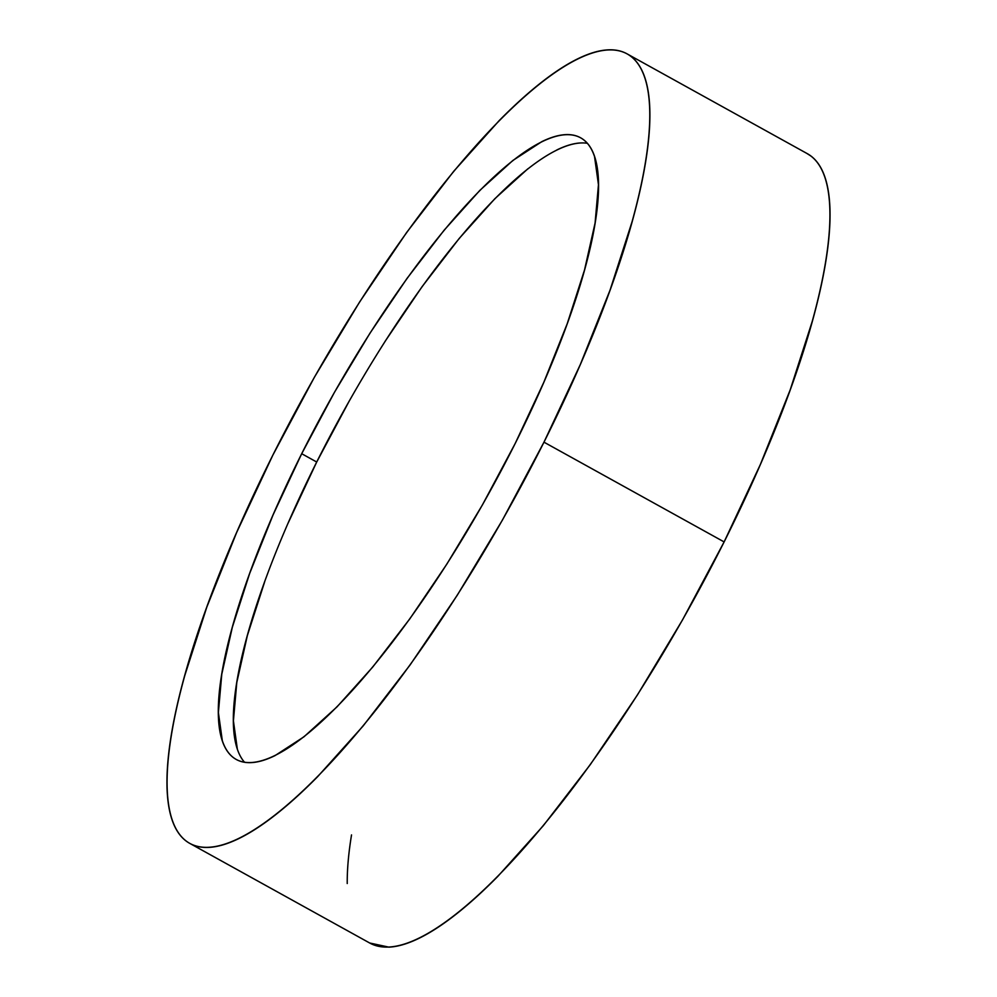<?xml version="1.0" encoding="UTF-8"?>
<svg xmlns="http://www.w3.org/2000/svg" width="997" height="997" viewBox="0 0 997 997"><rect width="100%" height="100%" fill="white"/><g stroke="black" fill="none" stroke-linecap="round" stroke-linejoin="round"><path stroke-width="1.5" d="M369.688 943L388.88 947.15C397.778 946.726 407.873 943.748 419.164 938.227C430.442 932.706 442.705 924.742 455.953 914.324C469.188 903.918 483.159 891.256 497.839 876.363L543.215 825.79L590.336 764.549L637.382 695.021L682.559 619.835L724.121 541.919A451.267 116.923 -61 0 0 807.171 153.588L627.026 53.838A451.267 116.923 119 0 1 543.976 442.17L724.121 541.919L760.474 464.241L790.222 389.802L812.219 321.458C818.176 299.923 822.637 280.045 825.616 261.837C828.594 243.617 830.027 227.416 829.915 213.221C829.803 199.026 828.133 187.112 824.93 177.478C821.727 167.857 817.042 160.691 810.873 156.006L806.847 153.413M189.829 843.412L369.974 943.162A451.267 116.923 -61 0 0 724.121 541.919L543.976 442.17A451.267 116.923 119 0 1 189.829 843.412A451.267 116.923 119 0 1 272.879 455.081A451.267 116.923 119 0 1 627.026 53.838M288.083 523.176L316.71 462.022L301.705 453.71A355.331 92.06 119 0 1 580.553 137.773A355.331 92.06 119 0 1 515.162 443.54A355.331 92.06 119 0 1 236.301 759.477A355.331 92.06 119 0 1 301.705 453.71L316.71 462.022A355.331 92.06 -61 0 0 244.552 762.281M237.323 748.971L233.41 720.843L236.788 682.559L247.343 635.612L264.666 581.799M587.308 143.281A355.331 92.06 -61 0 0 316.71 462.022L349.436 400.669M385.004 341.473L422.055 286.712L459.156 238.507L494.886 198.677L527.862 168.792M556.837 149.961C565.723 145.612 573.674 143.281 580.678 142.945M351.53 834.913C348.551 853.133 347.118 869.334 347.23 883.529M543.976 442.17L502.413 520.098L457.237 595.271L410.191 664.812L363.07 726.04L317.694 776.613C303.013 791.506 289.043 804.168 275.808 814.574C262.572 824.993 250.309 832.956 239.018 838.477C227.727 843.998 217.633 846.976 208.734 847.4C199.836 847.824 192.296 845.693 186.127 840.994C179.959 836.309 175.273 829.143 172.07 819.522C168.867 809.888 167.197 797.974 167.085 783.779C166.973 769.584 168.406 753.383 171.384 735.163C174.363 716.955 178.824 697.077 184.781 675.542L206.778 607.198L236.526 532.759L272.879 455.081L314.441 377.165L359.618 301.979L406.664 232.451L453.785 171.21L499.161 120.637C513.841 105.744 527.812 93.082 541.047 82.676C554.295 72.258 566.558 64.294 577.836 58.773C589.127 53.252 599.222 50.274 608.12 49.85C617.018 49.426 624.558 51.557 630.727 56.256C636.896 60.942 641.582 68.108 644.785 77.729C648 87.362 649.658 99.276 649.77 113.471C649.882 127.666 648.449 143.867 645.47 162.087C642.504 180.295 638.03 200.173 632.073 221.708L610.077 290.052L580.329 364.503L543.976 442.17M301.705 453.71L273.078 514.863L249.649 573.487L232.326 627.3L221.77 674.246L218.393 712.531L222.319 740.671C224.836 748.249 228.537 753.882 233.385 757.583C238.246 761.272 244.178 762.954 251.194 762.618C258.198 762.294 266.149 759.951 275.035 755.601L303.998 736.771L336.986 706.885L372.716 667.055L409.817 618.85L446.855 564.09L482.436 504.893L515.162 443.54L543.776 382.387L567.206 323.763L584.529 269.95L595.084 223.004L598.462 184.719L594.536 156.591C592.019 149.002 588.33 143.369 583.469 139.667C578.609 135.978 572.677 134.296 565.66 134.632C558.656 134.969 550.705 137.299 541.82 141.649L512.857 160.48L479.869 190.365L444.139 230.195L407.038 278.4L369.999 333.16L334.431 392.357L301.705 453.71"/></g></svg>
